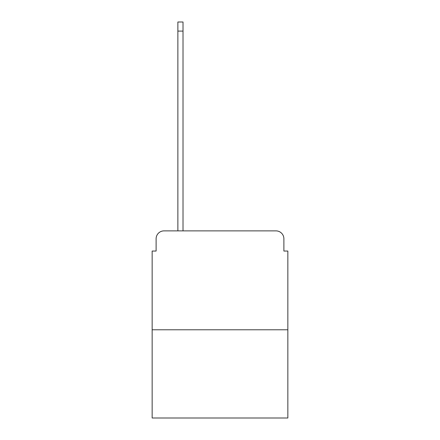 <?xml version="1.0" encoding="UTF-8"?>
<svg xmlns="http://www.w3.org/2000/svg" width="440" height="440" viewBox="0 0 440 440"><rect width="100%" height="100%" fill="white"/><g stroke="black" fill="none" stroke-linecap="round" stroke-linejoin="round"><path stroke-width="0.66" d="M156.112 238.794L156.112 251.053L156.112 238.794A7.915 7.915 0 0 1 164.021 230.879L177.87 230.879L177.87 22L183.013 22L183.013 230.879L189.145 230.879M287.848 329.78L152.152 329.78L152.152 418L287.848 418L287.848 251.053L283.888 251.053L283.888 238.794A7.915 7.915 0 0 0 275.979 230.879L164.021 230.879M152.152 329.78L152.152 251.053L156.112 251.053M250.855 230.879L275.979 230.879M283.888 251.053L283.888 238.794M177.87 31.097L183.013 31.097"/></g></svg>
